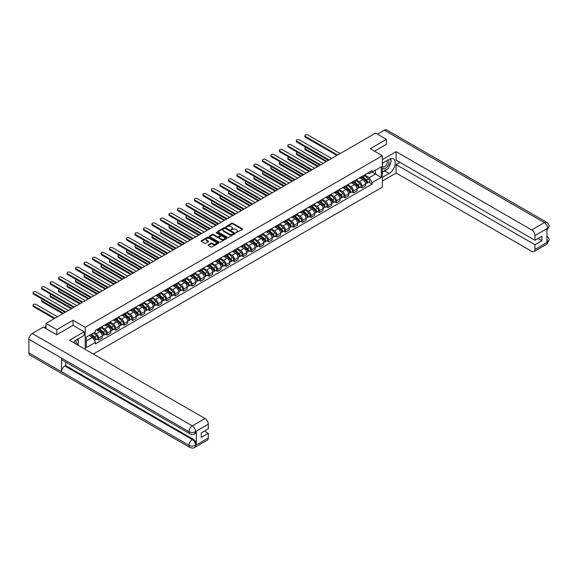 <?xml version="1.0" encoding="UTF-8"?>
<svg xmlns="http://www.w3.org/2000/svg" width="578" height="578" viewBox="0 0 578 578"><rect width="100%" height="100%" fill="white"/><g stroke="black" fill="none" stroke-linecap="round" stroke-linejoin="round"><path stroke-width="0.87" d="M235.961 232.717L242.392 229.437A0.759 0.433 0 0 0 242.392 228.823L232.768 223.267A0.759 0.433 0 0 0 231.706 223.267L226.027 226.547L226.027 226.981L227.508 226.554A2.42 1.394 0 0 1 230.925 226.554L231.727 227.017A2.42 1.394 0 0 1 232.435 228.007A2.42 1.394 0 0 1 231.727 228.989L230.998 229.849L232.479 229.423A2.42 1.394 0 0 1 235.896 229.423L236.698 229.885A2.42 1.394 0 0 1 237.406 230.875A2.42 1.394 0 0 1 236.698 231.865L235.961 232.717L235.961 232.284M208.239 244.805A0.759 0.433 0 0 0 208.239 245.419L210.941 246.979A0.759 0.433 0 0 0 212.01 246.979L218.318 243.338A0.759 0.433 0 0 0 218.318 242.724L208.694 237.168A0.759 0.433 0 0 0 207.625 237.168L201.325 240.809A0.759 0.433 0 0 0 201.325 241.423L204.583 243.309A0.759 0.433 0 0 0 205.652 243.309L208.347 241.749A0.759 0.433 0 0 0 208.347 241.134L206.729 240.202A2.023 1.17 0 0 1 206.144 239.371A2.023 1.17 0 0 1 207.386 238.295A2.023 1.17 0 0 1 209.59 238.548L215.926 242.204A2.023 1.17 0 0 1 216.519 243.027A2.023 1.17 0 0 1 215.269 244.111A2.023 1.17 0 0 1 213.065 243.858L212.01 243.244A0.759 0.433 0 0 0 210.941 243.244L208.239 244.805L208.239 245.419M85.197 327.293L73.052 320.277L56.832 329.648L45.994 323.391L375.599 133.099L386.429 139.356L370.209 148.719L382.347 155.728L85.197 327.293L85.197 349.358M227.559 237.385A0.759 0.433 0 0 0 228.628 237.385L234.935 233.743A0.759 0.433 0 0 0 234.935 233.129L225.319 227.573A0.759 0.433 0 0 0 224.25 227.573L217.942 231.214A0.759 0.433 0 0 0 217.942 231.829L227.559 237.385M216.309 232.833L226.612 238.548L220.319 242.182A0.759 0.433 0 0 1 219.25 242.182L209.633 236.626L212.328 235.08L212.328 234.451L209.633 236.012A0.759 0.433 0 0 0 209.633 236.626L209.633 236.012M212.328 235.08A0.759 0.433 0 0 1 213.398 235.08L213.398 234.451A0.759 0.433 0 0 0 212.328 234.451M213.398 234.451L217.299 236.705A0.759 0.433 0 0 0 218.368 236.705L220.16 235.672A0.759 0.433 0 0 0 220.16 235.058L216.1 232.71L216.844 232.277L226.627 237.926A0.759 0.433 0 0 1 226.627 238.541L226.627 237.926M93.304 354.039L382.347 187.164L382.347 155.728M56.832 329.648L56.832 334.676M45.994 323.391L45.994 328.607M386.429 144.384L386.429 139.356M361.929 176.478A3.54 2.045 60 0 1 361.199 178.067L364.79 175.994A3.54 2.045 -120 0 0 365.527 174.404M356.828 180.293L359.429 181.788A3.54 2.045 60 0 1 361.929 186.123L365.527 184.05A3.54 2.045 -120 0 0 363.02 179.715L360.448 178.226M365.527 184.05L365.527 185.971L361.929 188.045L360.21 187.048M361.199 178.067A3.54 2.045 60 0 1 359.451 177.908M361.929 186.123L361.929 188.045M353.44 181.376A3.54 2.045 60 0 1 352.703 182.966L356.301 180.892A3.54 2.045 -120 0 0 357.031 179.303M351.713 191.954L353.44 192.944L357.031 190.87L357.031 188.955A3.54 2.045 -120 0 0 354.524 184.62L351.951 183.132M352.703 182.966A3.54 2.045 60 0 1 350.962 182.807M348.339 185.191L350.933 186.694A3.54 2.045 60 0 1 353.44 191.029L353.44 192.944M344.943 186.282A3.54 2.045 60 0 1 344.213 187.872L347.804 185.798A3.54 2.045 -120 0 0 348.541 184.209M343.224 196.852L344.943 197.849L348.541 195.776L348.541 193.861A3.54 2.045 -120 0 0 346.034 189.519L343.462 188.038M344.213 187.872A3.54 2.045 60 0 1 342.465 187.713M339.842 190.097L342.443 191.593A3.54 2.045 60 0 1 344.943 195.935L344.943 197.849M336.454 191.188A3.54 2.045 60 0 1 335.717 192.777L339.315 190.704A3.54 2.045 -120 0 0 340.045 189.114M334.727 201.758L336.454 202.755L340.045 200.682L340.045 198.76A3.54 2.045 -120 0 0 337.538 194.425L334.965 192.936M335.717 192.777A3.54 2.045 60 0 1 333.976 192.619M331.353 195.003L333.947 196.498A3.54 2.045 60 0 1 336.454 200.833L336.454 202.755M327.957 196.087A3.54 2.045 60 0 1 327.227 197.683L330.818 195.602A3.54 2.045 -120 0 0 331.548 194.013M326.238 206.664L327.957 207.654L331.548 205.58L331.548 203.666A3.54 2.045 -120 0 0 329.048 199.331L326.476 197.842M327.227 197.683A3.54 2.045 60 0 1 325.479 197.517M322.856 199.901L325.457 201.404A3.54 2.045 60 0 1 327.957 205.739L327.957 207.654M319.468 200.992A3.54 2.045 60 0 1 318.731 202.582L322.322 200.508A3.54 2.045 -120 0 0 323.059 198.919M317.741 211.562L319.468 212.56L323.059 210.486L323.059 208.571A3.54 2.045 -120 0 0 320.552 204.229L317.979 202.748M318.731 202.582A3.54 2.045 60 0 1 316.99 202.423M314.367 204.807L316.961 206.303A3.54 2.045 60 0 1 319.468 210.645L319.468 212.56M310.971 205.898A3.54 2.045 60 0 1 310.241 207.488L313.832 205.414A3.54 2.045 -120 0 0 314.562 203.824M309.252 216.468L310.971 217.465L314.562 215.392L314.562 213.47A3.54 2.045 -120 0 0 312.062 209.135L309.49 207.647M310.241 207.488A3.54 2.045 60 0 1 308.493 207.329M305.87 209.713L308.464 211.208A3.54 2.045 60 0 1 310.971 215.543L310.971 217.465M302.482 210.804A3.54 2.045 60 0 1 301.745 212.393L305.336 210.313A3.54 2.045 -120 0 0 306.073 208.723M300.755 221.374L302.482 222.371L306.073 220.29L306.073 218.376A3.54 2.045 -120 0 0 303.566 214.041L300.994 212.552M301.745 212.393A3.54 2.045 60 0 1 300.004 212.227M297.381 214.611L299.975 216.114A3.54 2.045 60 0 1 302.482 220.449L302.482 222.371M293.985 215.702A3.54 2.045 60 0 1 293.256 217.292L296.846 215.218A3.54 2.045 -120 0 0 297.576 213.629M292.266 226.28L293.985 227.27L297.576 225.196L297.576 223.281A3.54 2.045 -120 0 0 295.076 218.939L292.504 217.458M293.256 217.292A3.54 2.045 60 0 1 291.507 217.133M288.884 219.517L291.478 221.013A3.54 2.045 60 0 1 293.985 225.355L293.985 227.27M285.489 220.608A3.54 2.045 60 0 1 284.759 222.198L288.35 220.124A3.54 2.045 -120 0 0 289.087 218.535M283.769 231.178L285.496 232.175L289.087 230.102L289.087 228.18A3.54 2.045 -120 0 0 286.58 223.845L284.008 222.357M284.759 222.198A3.54 2.045 60 0 1 283.018 222.039M280.395 224.423L282.989 225.919A3.54 2.045 60 0 1 285.496 230.261L285.496 232.175M276.999 225.514A3.54 2.045 60 0 1 276.262 227.103L279.86 225.023A3.54 2.045 -120 0 0 280.59 223.433M275.28 236.084L276.999 237.081L280.59 235L280.59 233.086A3.54 2.045 -120 0 0 278.09 228.751L275.518 227.262M276.262 227.103A3.54 2.045 60 0 1 274.521 226.944M271.898 229.321L274.492 230.824A3.54 2.045 60 0 1 276.999 235.159L276.999 237.081M268.503 230.412A3.54 2.045 60 0 1 267.773 232.002L271.364 229.928A3.54 2.045 -120 0 0 272.101 228.339M266.783 240.99L268.503 241.98L272.101 239.906L272.101 237.992A3.54 2.045 -120 0 0 269.594 233.649L267.022 232.168M267.773 232.002A3.54 2.045 60 0 1 266.032 231.843M263.409 234.227L266.003 235.73A3.54 2.045 60 0 1 268.503 240.065L268.503 241.98M260.013 235.318A3.54 2.045 60 0 1 259.276 236.908L262.874 234.834A3.54 2.045 -120 0 0 263.604 233.245M258.287 245.888L260.013 246.885L263.604 244.812L263.604 242.89A3.54 2.045 -120 0 0 261.104 238.555L258.532 237.074M259.276 236.908A3.54 2.045 60 0 1 257.535 236.749M254.912 239.133L257.506 240.629A3.54 2.045 60 0 1 260.013 244.971L260.013 246.885M251.517 240.224A3.54 2.045 60 0 1 250.787 241.814L254.378 239.74A3.54 2.045 -120 0 0 255.115 238.143M249.797 250.794L251.517 251.791L255.115 249.718L255.115 247.796A3.54 2.045 -120 0 0 252.608 243.461L250.036 241.972M250.787 241.814A3.54 2.045 60 0 1 249.046 241.655M246.423 244.032L249.017 245.534A3.54 2.045 60 0 1 251.517 249.869L251.517 251.791M243.027 245.123A3.54 2.045 60 0 1 242.29 246.712L245.888 244.639A3.54 2.045 -120 0 0 246.618 243.049M241.301 255.7L243.027 256.69L246.618 254.616L246.618 252.702A3.54 2.045 -120 0 0 244.118 248.359L241.546 246.878M242.29 246.712A3.54 2.045 60 0 1 240.549 246.553M237.926 248.937L240.52 250.44A3.54 2.045 60 0 1 243.027 254.775L243.027 256.69M234.531 250.028A3.54 2.045 60 0 1 233.801 251.618L237.392 249.544A3.54 2.045 -120 0 0 238.129 247.955M232.811 260.599L234.531 261.596L238.129 259.522L238.129 257.6A3.54 2.045 -120 0 0 235.622 253.265L233.05 251.784M233.801 251.618A3.54 2.045 60 0 1 232.053 251.459M229.437 253.843L232.031 255.339A3.54 2.045 60 0 1 234.531 259.681L234.531 261.596M226.041 254.934A3.54 2.045 60 0 1 225.304 256.524L228.902 254.45A3.54 2.045 -120 0 0 229.632 252.861M224.315 265.504L226.041 266.501L229.632 264.428L229.632 262.506A3.54 2.045 -120 0 0 227.132 258.171L224.56 256.683M225.304 256.524A3.54 2.045 60 0 1 223.563 256.365M220.941 258.749L223.534 260.245A3.54 2.045 60 0 1 226.041 264.579L226.041 266.501M217.545 259.833A3.54 2.045 60 0 1 216.815 261.422L220.406 259.349A3.54 2.045 -120 0 0 221.143 257.759M215.825 270.41L217.545 271.4L221.143 269.326L221.143 267.412A3.54 2.045 -120 0 0 218.636 263.069L216.064 261.588M216.815 261.422A3.54 2.045 60 0 1 215.067 261.263M212.444 263.647L215.045 265.15A3.54 2.045 60 0 1 217.545 269.485L217.545 271.4M209.055 264.738A3.54 2.045 60 0 1 208.318 266.328L211.916 264.254A3.54 2.045 -120 0 0 212.646 262.665M207.329 275.309L209.055 276.306L212.646 274.232L212.646 272.317A3.54 2.045 -120 0 0 210.139 267.975L207.567 266.494M208.318 266.328A3.54 2.045 60 0 1 206.577 266.169M203.955 268.553L206.548 270.049A3.54 2.045 60 0 1 209.055 274.391L209.055 276.306M200.559 269.644A3.54 2.045 60 0 1 199.829 271.234L203.42 269.16A3.54 2.045 -120 0 0 204.157 267.571M198.839 280.214L200.559 281.211L204.157 279.138L204.157 277.216A3.54 2.045 -120 0 0 201.65 272.881L199.078 271.393M199.829 271.234A3.54 2.045 60 0 1 198.081 271.075M195.458 273.459L198.059 274.955A3.54 2.045 60 0 1 200.559 279.29L200.559 281.211M192.069 274.543A3.54 2.045 60 0 1 191.332 276.132L194.931 274.059A3.54 2.045 -120 0 0 195.66 272.469M190.343 285.12L192.069 286.11L195.66 284.036L195.66 282.122A3.54 2.045 -120 0 0 193.153 277.787L190.581 276.298M191.332 276.132A3.54 2.045 60 0 1 189.591 275.973M186.969 278.358L189.562 279.86A3.54 2.045 60 0 1 192.069 284.195L192.069 286.11M183.573 279.449A3.54 2.045 60 0 1 182.843 281.038L186.434 278.964A3.54 2.045 -120 0 0 187.164 277.375M181.853 290.019L183.573 291.016L187.171 288.942L187.171 287.028A3.54 2.045 -120 0 0 184.664 282.685L182.092 281.204M182.843 281.038A3.54 2.045 60 0 1 181.095 280.879M178.472 283.263L181.073 284.759A3.54 2.045 60 0 1 183.573 289.101L183.573 291.016M175.083 284.354A3.54 2.045 60 0 1 174.346 285.944L177.937 283.87A3.54 2.045 -120 0 0 178.674 282.281M173.357 294.925L175.083 295.922L178.674 293.848L178.674 291.926A3.54 2.045 -120 0 0 176.167 287.591L173.595 286.103M174.346 285.944A3.54 2.045 60 0 1 172.605 285.785M169.983 288.169L172.576 289.665A3.54 2.045 60 0 1 175.083 294L175.083 295.922M166.587 289.253A3.54 2.045 60 0 1 165.857 290.85L169.448 288.769A3.54 2.045 -120 0 0 170.178 287.179M164.867 299.83L166.587 300.82L170.178 298.747L170.178 296.832A3.54 2.045 -120 0 0 167.678 292.497L165.106 291.009M165.857 290.85A3.54 2.045 60 0 1 164.109 290.683M161.486 293.068L164.08 294.57A3.54 2.045 60 0 1 166.587 298.905L166.587 300.82M158.097 294.159A3.54 2.045 60 0 1 157.361 295.748L160.951 293.675A3.54 2.045 -120 0 0 161.688 292.085M156.371 304.736L158.097 305.726L161.688 303.652L161.688 301.738A3.54 2.045 -120 0 0 159.181 297.395L156.609 295.914M157.361 295.748A3.54 2.045 60 0 1 155.619 295.589M152.997 297.973L155.59 299.469A3.54 2.045 60 0 1 158.097 303.811L158.097 305.726M149.601 299.064A3.54 2.045 60 0 1 148.871 300.654L152.462 298.58A3.54 2.045 -120 0 0 153.192 296.991M147.881 309.635L149.601 310.632L153.192 308.558L153.192 306.636A3.54 2.045 -120 0 0 150.692 302.301L148.12 300.813M148.871 300.654A3.54 2.045 60 0 1 147.123 300.495M144.5 302.879L147.094 304.375A3.54 2.045 60 0 1 149.601 308.71L149.601 310.632M141.111 303.97A3.54 2.045 60 0 1 140.375 305.56L143.965 303.479A3.54 2.045 -120 0 0 144.702 301.889M139.385 314.54L141.111 315.537L144.702 313.457L144.702 311.542A3.54 2.045 -120 0 0 142.195 307.207L139.623 305.719M140.375 305.56A3.54 2.045 60 0 1 138.633 305.394M136.011 307.778L138.604 309.281A3.54 2.045 60 0 1 141.111 313.616L141.111 315.537M132.615 308.869A3.54 2.045 60 0 1 131.878 310.458L135.476 308.385A3.54 2.045 -120 0 0 136.206 306.795M130.895 319.446L132.615 320.436L136.206 318.362L136.206 316.448A3.54 2.045 -120 0 0 133.706 312.106L131.134 310.624M131.878 310.458A3.54 2.045 60 0 1 130.137 310.299M127.514 312.684L130.108 314.179A3.54 2.045 60 0 1 132.615 318.521L132.615 320.436M124.118 313.775A3.54 2.045 60 0 1 123.389 315.364L126.979 313.29A3.54 2.045 -120 0 0 127.716 311.701M122.399 324.345L124.118 325.342L127.716 323.268L127.716 321.346A3.54 2.045 -120 0 0 125.209 317.011L122.637 315.523M123.389 315.364A3.54 2.045 60 0 1 121.647 315.205M119.025 317.589L121.618 319.085A3.54 2.045 60 0 1 124.118 323.427L124.118 325.342M115.629 318.68A3.54 2.045 60 0 1 114.892 320.27L118.49 318.196A3.54 2.045 -120 0 0 119.22 316.599M113.902 329.25L115.629 330.248L119.22 328.167L119.22 326.252A3.54 2.045 -120 0 0 116.72 321.917L114.148 320.429M114.892 320.27A3.54 2.045 60 0 1 113.151 320.111M110.528 322.488L113.122 323.991A3.54 2.045 60 0 1 115.629 328.326L115.629 330.248M107.132 323.579A3.54 2.045 60 0 1 106.403 325.168L109.993 323.095A3.54 2.045 -120 0 0 110.73 321.505M105.413 334.156L107.132 335.146L110.73 333.072L110.73 331.158A3.54 2.045 -120 0 0 108.223 326.816L105.651 325.335M106.403 325.168A3.54 2.045 60 0 1 104.661 325.009M102.039 327.394L104.632 328.896A3.54 2.045 60 0 1 107.132 333.231L107.132 335.146M98.643 328.485A3.54 2.045 60 0 1 97.906 330.074L101.504 328.001A3.54 2.045 -120 0 0 102.234 326.411M96.916 339.055L98.643 340.052L102.234 337.978L102.234 336.056A3.54 2.045 -120 0 0 99.734 331.721L97.162 330.24M97.906 330.074A3.54 2.045 60 0 1 96.165 329.915M94.069 332.603L96.136 333.795A3.54 2.045 60 0 1 98.643 338.137L98.643 340.052M367.948 173.003L369.226 173.74L381.256 166.796L375.49 170.127L375.49 174.021L369.226 177.641L365.325 175.387M86.281 340.991L92.545 337.379L95.428 342.378L86.281 347.66L86.281 337.097L95.428 331.815L95.428 330.341L372.109 170.597L372.109 172.078L381.256 177.359L372.109 182.634L369.226 177.641M381.256 166.796L381.256 177.359M95.428 342.378L95.428 343.852L372.109 184.115L372.109 182.634M73.052 320.277L73.052 325.371M92.545 337.379L89.171 335.428M368.699 182.142L372.109 184.115M236.178 232.79L236.698 232.493A2.42 1.394 0 0 0 237.406 231.503L237.406 230.875M232.435 228.007L232.435 228.635A2.42 1.394 0 0 1 231.727 229.618L231.207 229.921M242.377 229.444L232.768 223.896A0.759 0.433 0 0 0 231.706 223.896L226.236 227.053M234.928 233.75L225.319 228.202A0.759 0.433 0 0 0 224.25 228.202L217.949 231.836M233.599 233.649L233.599 233.216L225.153 228.346L223.635 228.794A2.42 1.394 0 0 0 222.927 229.777A2.42 1.394 0 0 0 223.635 230.766L229.401 234.097A2.42 1.394 0 0 0 232.826 234.097L233.599 233.649L233.599 234.278L233.599 233.844M222.927 229.777L222.927 230.405A2.42 1.394 0 0 0 223.635 231.395L223.635 230.766M233.599 234.278L232.826 234.726A2.42 1.394 0 0 1 229.401 234.726L223.635 231.395M213.398 235.08L217.299 237.334A0.759 0.433 0 0 0 218.368 237.334L220.16 236.301A0.759 0.433 0 0 0 220.384 235.99L220.384 235.362M221.345 239.046A2.023 1.17 0 0 0 223.549 239.299A2.023 1.17 0 0 0 224.799 238.215A2.023 1.17 0 0 0 224.206 237.392L221.974 236.106A0.759 0.433 0 0 0 220.904 236.106L219.12 237.139A0.759 0.433 0 0 0 219.12 237.753L221.345 239.046L221.345 239.675A2.023 1.17 0 0 0 223.549 239.928A2.023 1.17 0 0 0 224.799 238.844L224.799 238.215M218.896 237.45L218.896 238.078A0.759 0.433 0 0 0 219.12 238.382L219.12 237.753M221.345 239.675L219.12 238.382M216.519 243.027L216.519 243.656A2.023 1.17 0 0 1 215.269 244.74A2.023 1.17 0 0 1 213.065 244.487L212.01 243.873A0.759 0.433 0 0 0 210.941 243.873L208.253 245.426M206.144 239.371L206.144 240A2.023 1.17 0 0 0 206.729 240.831L206.729 240.202M208.347 241.134L208.347 241.749L206.729 240.831M218.318 242.724L218.318 243.338L208.694 237.796A0.759 0.433 0 0 0 207.625 237.796L201.332 241.431L201.325 240.809M362.175 177.504L365.636 180.589A1.922 1.113 60 0 1 366.242 183.566L365.527 183.977M362.269 177.583L363.894 178.523M305.878 147.318A1.77 1.026 -0 0 0 304.844 148.25A1.77 1.026 -0 0 0 305.365 148.972L326.736 161.313M362.529 177.302L366.38 180.733A0.925 0.535 60 0 1 366.669 182.164A0.925 0.535 60 0 1 366.582 182.2M363.1 176.969L366.56 180.054A1.922 1.113 60 0 1 367.167 183.031A1.922 1.113 60 0 1 366.589 183.096M365.029 175.806L368.526 178.92A1.922 1.113 60 0 1 369.125 181.897L367.167 183.031M326.028 161.717L305.365 149.789A1.77 1.026 180 0 1 304.844 149.066L304.844 148.25M336.916 155.431L305.365 137.217A1.77 1.026 180 0 1 304.844 136.495L304.844 135.678A1.77 1.026 -0 0 0 305.365 136.401L337.624 155.02M340.124 153.575L307.872 134.956A1.77 1.026 -0 0 0 305.935 134.732A1.77 1.026 -0 0 0 304.844 135.678M353.685 182.402L357.146 185.495A1.922 1.113 60 0 1 357.746 188.471L357.031 188.883M353.772 182.489L355.405 183.428M297.388 152.224A1.77 1.026 -0 0 0 296.355 153.156A1.77 1.026 -0 0 0 296.868 153.878L318.24 166.211M354.032 182.2L357.883 185.639A0.925 0.535 60 0 1 358.172 187.07A0.925 0.535 60 0 1 358.093 187.099M354.61 181.868L358.071 184.96A1.922 1.113 60 0 1 358.671 187.937A1.922 1.113 60 0 1 358.093 187.994M356.539 180.712L360.029 183.826A1.922 1.113 60 0 1 360.636 186.802L358.671 187.937M317.532 166.623L296.868 154.694A1.77 1.026 180 0 1 296.355 153.972L296.355 153.156M345.189 187.308L348.65 190.393A1.922 1.113 60 0 1 349.257 193.37L348.534 193.789M345.283 187.388L346.908 188.327M288.892 157.129A1.77 1.026 -0 0 0 287.858 158.054A1.77 1.026 -0 0 0 288.379 158.777L309.75 171.117M345.543 187.106L349.394 190.545A0.925 0.535 60 0 1 349.683 191.968A0.925 0.535 60 0 1 349.596 192.004M346.114 186.773L349.574 189.859A1.922 1.113 60 0 1 350.181 192.835A1.922 1.113 60 0 1 349.596 192.9M348.043 185.617L351.54 188.731A1.922 1.113 60 0 1 352.139 191.708L350.181 192.835M309.042 171.529L288.379 159.593A1.77 1.026 180 0 1 287.858 158.871L287.858 158.054M387.253 169.022A8.663 5 120 0 1 384.854 170.972L389.153 173.458A8.663 5 120 0 0 394.81 165.828A8.663 5 120 0 0 393.481 158.885A8.663 5 120 0 0 389.153 159.311L382.347 163.242M389.153 173.458L382.347 177.388M382.347 181.001L396.125 173.053L396.125 164.593L534.953 244.747L534.953 249.429L547.742 241.98M399.99 162.36L396.125 164.593M538.111 238.461L541.976 240.694L541.976 236.229L534.953 240.282L396.125 160.128L396.125 151.674L531.688 229.943L544.397 222.602L384.334 130.195L377.448 134.168M382.347 159.629L396.125 151.674M396.125 173.053L531.688 251.314A4.617 2.666 -120 0 0 533.993 251.546A4.617 2.666 -120 0 0 534.953 249.429M384.334 130.195A4.732 2.731 -60 0 1 386.704 129.956L546.766 222.371A4.732 2.731 -60 0 0 544.397 222.602A4.617 2.666 60 0 1 547.662 228.259L534.953 235.6A4.617 2.666 -120 0 0 531.688 229.943M534.953 240.282L534.953 235.6M541.976 240.694L534.953 244.747M546.933 230.376L547.662 228.418L546.933 228.845L546.933 242.355L547.662 241.936L546.933 239.126M386.429 144.197L374.566 151.234M388.972 166.76A8.663 5 120 0 0 390.836 161.948M390.974 160.402A8.663 5 120 0 0 390.764 158.632M384.854 170.972L382.347 172.425M546.766 236.041C548.623 237.71 549.403 239.046 549.1 240.051L547.662 241.936M546.766 222.371C548.623 224.026 549.403 225.369 549.1 226.41L547.662 228.259M189.945 433.811A4.732 2.731 -60 0 1 188.963 431.679C191.145 432.727 193.319 432.712 195.494 431.65L194.62 433.811C193.847 434.598 192.286 434.598 189.945 433.811L62.547 360.26A4.732 2.731 -60 0 1 61.564 358.129L28.9 339.264A4.732 2.731 -60 0 1 32.245 333.47L43.328 327.069L56.666 334.77L73.001 325.342L84.157 331.786L84.157 335.399L76.426 339.864A8.663 5 120 0 0 73.399 342.544M84.157 331.786L69.461 340.269L205.024 418.537A4.617 2.666 60 0 1 208.29 424.194L208.29 428.883L201.267 432.936L201.267 437.401L208.29 433.341L208.29 438.03A4.617 2.666 60 0 1 207.336 440.14L194.62 447.48A4.617 2.666 -120 0 0 195.581 445.363L208.29 438.03M78.037 345.225L79.858 346.273M78.225 345.109L78.225 342.212M78.225 340.912L78.225 338.824M194.62 447.48C193.883 448.268 192.322 448.268 189.945 447.488L29.883 355.073A4.732 2.731 -60 0 1 28.9 352.905L61.564 371.77A4.732 2.731 -60 0 1 64.917 365.997L192.315 439.555L193.045 439.128A4.617 2.666 60 0 1 196.31 444.785L196.31 431.267A4.617 2.666 60 0 1 195.357 433.384L194.62 433.811M28.9 339.264L28.9 352.905M32.245 333.47L192.315 425.878A4.732 2.731 -60 0 0 188.963 431.679L61.564 358.129L61.564 371.77L188.963 445.32C191.137 446.368 193.312 446.368 195.494 445.32L195.581 445.363M208.29 433.341L204.424 431.109M65.646 362.052L65.646 365.578L193.045 439.128M65.646 365.578L64.917 365.997M382.347 168.054A5.007 2.89 120 0 0 386.328 167.62A5.007 2.89 120 0 0 388.936 162.172A5.007 2.89 120 0 0 388.026 159.962M382.766 163.003A5.007 2.89 120 0 0 382.347 163.906M382.347 165.575A3.425 1.98 120 0 0 383.041 166.811A3.425 1.98 120 0 0 385.678 165.893A3.425 1.98 120 0 0 387.173 162.447A3.425 1.98 120 0 0 386.465 160.879A3.425 1.98 120 0 0 386.451 160.872M383.048 162.837A3.425 1.98 120 0 0 382.347 164.889M389.933 158.921L391.277 160.821L388.337 168.4L382.455 171.789M76.043 344.069A5.007 2.89 120 0 0 76.209 342.725A5.007 2.89 120 0 0 75.378 340.572M74.446 343.151A3.425 1.98 120 0 0 74.454 342.992A3.425 1.98 120 0 0 74.1 341.743M77.185 339.43L78.55 341.374L77.235 344.763M328.42 160.337L296.868 142.123A1.77 1.026 180 0 1 296.355 141.4L296.355 140.577A1.77 1.026 -0 0 0 296.868 141.299L329.128 159.925M331.635 158.48L299.375 139.854A1.77 1.026 -0 0 0 297.446 139.638A1.77 1.026 -0 0 0 296.355 140.577M319.93 165.236L288.379 147.022A1.77 1.026 180 0 1 287.858 146.299L287.858 145.483A1.77 1.026 -0 0 0 288.379 146.205L320.638 164.831M323.138 163.386L290.886 144.76A1.77 1.026 -0 0 0 288.949 144.536A1.77 1.026 -0 0 0 287.858 145.483M336.699 192.214L340.16 195.299A1.922 1.113 60 0 1 340.76 198.276L340.045 198.688M336.786 192.293L338.419 193.233M280.402 162.028A1.77 1.026 -0 0 0 279.369 162.96A1.77 1.026 -0 0 0 279.882 163.682L301.254 176.023M337.046 192.012L340.897 195.443A0.925 0.535 60 0 1 341.186 196.874A0.925 0.535 60 0 1 341.107 196.91M337.624 191.679L341.085 194.764A1.922 1.113 60 0 1 341.685 197.741A1.922 1.113 60 0 1 341.107 197.806M339.553 190.516L343.043 193.63A1.922 1.113 60 0 1 343.65 196.607L341.685 197.741M300.546 176.427L279.882 164.499A1.77 1.026 180 0 1 279.369 163.776L279.369 162.96M328.203 197.112L331.664 200.205A1.922 1.113 60 0 1 332.271 203.181L331.548 203.593M328.297 197.199L329.922 198.138M271.906 166.934A1.77 1.026 -0 0 0 270.872 167.866A1.77 1.026 -0 0 0 271.393 168.588L292.757 180.921M328.55 196.91L332.401 200.349A0.925 0.535 60 0 1 332.697 201.78A0.925 0.535 60 0 1 332.61 201.809M329.128 196.578L332.588 199.67A1.922 1.113 60 0 1 333.195 202.647A1.922 1.113 60 0 1 332.61 202.705M331.057 195.422L334.554 198.536A1.922 1.113 60 0 1 335.153 201.512L333.195 202.647M292.056 181.333L271.393 169.405A1.77 1.026 180 0 1 270.872 168.682L270.872 167.866M319.713 202.018L323.174 205.103A1.922 1.113 60 0 1 323.774 208.08L323.059 208.499M319.8 202.098L321.433 203.037M263.409 171.839A1.77 1.026 -0 0 0 262.383 172.764A1.77 1.026 -0 0 0 262.896 173.487L284.268 185.827M320.06 201.816L323.911 205.255A0.925 0.535 60 0 1 324.2 206.678A0.925 0.535 60 0 1 324.114 206.714M320.638 201.484L324.099 204.569A1.922 1.113 60 0 1 324.699 207.545A1.922 1.113 60 0 1 324.121 207.61M322.567 200.328L326.057 203.442A1.922 1.113 60 0 1 326.664 206.418L324.699 207.545M283.56 186.239L262.896 174.31A1.77 1.026 180 0 1 262.383 173.581L262.383 172.764M311.434 170.142L279.882 151.927A1.77 1.026 180 0 1 279.369 151.205L279.369 150.388A1.77 1.026 -0 0 0 279.882 151.111L312.142 169.737M314.649 168.285L282.389 149.666A1.77 1.026 -0 0 0 280.46 149.442A1.77 1.026 -0 0 0 279.369 150.388M302.944 175.047L271.393 156.833A1.77 1.026 180 0 1 270.872 156.111L270.872 155.287A1.77 1.026 -0 0 0 271.393 156.017L303.652 174.635M306.152 173.19L273.893 154.564A1.77 1.026 -0 0 0 271.963 154.348A1.77 1.026 -0 0 0 270.872 155.287M294.448 179.946L262.896 161.732A1.77 1.026 180 0 1 262.383 161.009L262.383 160.193A1.77 1.026 -0 0 0 262.896 160.915L295.156 179.541M297.663 178.096L265.403 159.47A1.77 1.026 -0 0 0 263.474 159.246A1.77 1.026 -0 0 0 262.383 160.193M311.217 206.924L314.678 210.009A1.922 1.113 60 0 1 315.285 212.986L314.562 213.398M311.311 207.003L312.936 207.943M254.92 176.738A1.77 1.026 -0 0 0 253.886 177.67A1.77 1.026 -0 0 0 254.407 178.392L275.771 190.733M311.564 206.722L315.415 210.154A0.925 0.535 60 0 1 315.711 211.584A0.925 0.535 60 0 1 315.624 211.62M312.142 206.389L315.602 209.474A1.922 1.113 60 0 1 316.209 212.451A1.922 1.113 60 0 1 315.624 212.516M314.071 205.226L317.56 208.34A1.922 1.113 60 0 1 318.167 211.317L316.209 212.451M275.063 191.137L254.407 179.209A1.77 1.026 180 0 1 253.886 178.486L253.886 177.67M285.958 184.852L254.407 166.637A1.77 1.026 180 0 1 253.886 165.915L253.886 165.098A1.77 1.026 -0 0 0 254.407 165.821L286.666 184.447M289.166 182.995L256.907 164.376A1.77 1.026 -0 0 0 254.977 164.152A1.77 1.026 -0 0 0 253.886 165.098M302.728 211.823L306.188 214.915A1.922 1.113 60 0 1 306.788 217.892L306.073 218.303M302.814 211.909L304.447 212.849M246.423 181.644A1.77 1.026 -0 0 0 245.39 182.576A1.77 1.026 -0 0 0 245.91 183.298L267.282 195.631M303.074 211.62L306.925 215.059A0.925 0.535 60 0 1 307.214 216.49A0.925 0.535 60 0 1 307.128 216.519M303.652 211.288L307.113 214.38A1.922 1.113 60 0 1 307.713 217.357A1.922 1.113 60 0 1 307.135 217.415M305.581 210.132L309.071 213.246A1.922 1.113 60 0 1 309.678 216.223L307.713 217.357M266.574 196.043L245.91 184.115A1.77 1.026 180 0 1 245.39 183.392L245.39 182.576M277.462 189.757L245.91 171.543A1.77 1.026 180 0 1 245.39 170.821L245.39 170.004A1.77 1.026 -0 0 0 245.91 170.727L278.17 189.346M280.677 187.901L248.417 169.275A1.77 1.026 -0 0 0 246.488 169.058A1.77 1.026 -0 0 0 245.39 170.004M294.231 216.728L297.692 219.813A1.922 1.113 60 0 1 298.299 222.79L297.576 223.209M294.325 216.808L295.95 217.754M237.934 186.549A1.77 1.026 -0 0 0 236.901 187.474A1.77 1.026 -0 0 0 237.421 188.197L258.785 200.537M294.578 216.526L298.429 219.965A0.925 0.535 60 0 1 298.725 221.388A0.925 0.535 60 0 1 298.638 221.425M295.156 216.194L298.616 219.279A1.922 1.113 60 0 1 299.223 222.255A1.922 1.113 60 0 1 298.638 222.32M297.085 215.038L300.574 218.152A1.922 1.113 60 0 1 301.181 221.128L299.223 222.255M258.077 200.949L237.421 189.02A1.77 1.026 180 0 1 236.901 188.298L236.901 187.474M268.965 194.656L237.421 176.442A1.77 1.026 180 0 1 236.901 175.719L236.901 174.903A1.77 1.026 -0 0 0 237.421 175.625L269.673 194.251M272.18 192.806L239.921 174.18A1.77 1.026 -0 0 0 237.992 173.956A1.77 1.026 -0 0 0 236.901 174.903M285.742 221.634L289.202 224.719A1.922 1.113 60 0 1 289.802 227.696L289.087 228.108M285.828 221.714L287.461 222.653M229.437 191.448A1.77 1.026 -0 0 0 228.404 192.38A1.77 1.026 -0 0 0 228.924 193.103L250.296 205.443M286.088 221.432L289.939 224.864A0.925 0.535 60 0 1 290.228 226.294A0.925 0.535 60 0 1 290.142 226.33M286.666 221.099L290.127 224.185A1.922 1.113 60 0 1 290.727 227.161A1.922 1.113 60 0 1 290.149 227.226M288.595 219.936L292.085 223.057A1.922 1.113 60 0 1 292.692 226.034L290.727 227.161M249.588 205.847L228.924 193.919A1.77 1.026 180 0 1 228.404 193.196L228.404 192.38M260.476 199.562L228.924 181.347A1.77 1.026 180 0 1 228.404 180.625L228.404 179.809A1.77 1.026 -0 0 0 228.924 180.531L261.184 199.157M263.691 197.705L231.431 179.086A1.77 1.026 -0 0 0 229.502 178.862A1.77 1.026 -0 0 0 228.404 179.809M277.245 226.533L280.706 229.625A1.922 1.113 60 0 1 281.313 232.602L280.59 233.013M277.339 226.619L278.964 227.559M220.948 196.354A1.77 1.026 -0 0 0 219.915 197.286A1.77 1.026 -0 0 0 220.435 198.008L241.799 210.341M277.592 226.33L281.443 229.769A0.925 0.535 60 0 1 281.732 231.2A0.925 0.535 60 0 1 281.652 231.229M278.17 225.998L281.631 229.09A1.922 1.113 60 0 1 282.237 232.067A1.922 1.113 60 0 1 281.652 232.125M280.099 224.842L283.588 227.956A1.922 1.113 60 0 1 284.195 230.933L282.237 232.067M241.091 210.753L220.435 198.825A1.77 1.026 180 0 1 219.915 198.102L219.915 197.286M251.979 204.468L220.435 186.253A1.77 1.026 180 0 1 219.915 185.531L219.915 184.714A1.77 1.026 -0 0 0 220.435 185.437L252.687 204.056M255.194 202.611L222.935 183.985A1.77 1.026 -0 0 0 221.006 183.768A1.77 1.026 -0 0 0 219.915 184.714M268.748 231.438L272.209 234.531A1.922 1.113 60 0 1 272.816 237.5L272.101 237.919M268.842 231.518L270.475 232.464M212.451 201.26A1.77 1.026 -0 0 0 211.418 202.184A1.77 1.026 -0 0 0 211.938 202.914L233.31 215.247M269.102 231.236L272.953 234.675A0.925 0.535 60 0 1 273.242 236.106A0.925 0.535 60 0 1 273.156 236.135M269.68 230.904L273.141 233.996A1.922 1.113 60 0 1 273.741 236.973A1.922 1.113 60 0 1 273.163 237.031M271.609 229.748L275.099 232.862A1.922 1.113 60 0 1 275.699 235.838L273.741 236.973M232.602 215.659L211.938 203.731A1.77 1.026 180 0 1 211.418 203.008L211.418 202.184M243.49 209.373L211.938 191.152A1.77 1.026 180 0 1 211.418 190.429L211.418 189.613A1.77 1.026 -0 0 0 211.938 190.335L244.198 208.961M246.705 207.516L214.445 188.89A1.77 1.026 -0 0 0 212.516 188.674A1.77 1.026 -0 0 0 211.418 189.613M260.259 236.344L263.72 239.429A1.922 1.113 60 0 1 264.327 242.406L263.604 242.825M260.353 236.424L261.979 237.363M203.962 206.165A1.77 1.026 -0 0 0 202.929 207.09A1.77 1.026 -0 0 0 203.449 207.813L224.813 220.153M260.606 236.142L264.457 239.574A0.925 0.535 60 0 1 264.746 241.004A0.925 0.535 60 0 1 264.666 241.04M261.184 235.81L264.645 238.895A1.922 1.113 60 0 1 265.251 241.871A1.922 1.113 60 0 1 264.666 241.936M263.113 234.646L266.603 237.768A1.922 1.113 60 0 1 267.209 240.744L265.251 241.871M224.105 220.558L203.449 208.629A1.77 1.026 180 0 1 202.929 207.907L202.929 207.09M234.993 214.272L203.449 196.058A1.77 1.026 180 0 1 202.929 195.335L202.929 194.519A1.77 1.026 -0 0 0 203.449 195.241L235.701 213.867M238.208 212.422L205.949 193.796A1.77 1.026 -0 0 0 204.02 193.572A1.77 1.026 -0 0 0 202.929 194.519M251.762 241.243L255.223 244.335A1.922 1.113 60 0 1 255.83 247.312L255.115 247.724M251.856 241.329L253.489 242.269M195.465 211.064A1.77 1.026 -0 0 0 194.432 211.996A1.77 1.026 -0 0 0 194.952 212.718L216.324 225.052M252.116 241.048L255.967 244.48A0.925 0.535 60 0 1 256.256 245.91A0.925 0.535 60 0 1 256.17 245.946M252.694 240.708L256.155 243.8A1.922 1.113 60 0 1 256.755 246.777A1.922 1.113 60 0 1 256.177 246.835M254.623 239.552L258.113 242.666A1.922 1.113 60 0 1 258.713 245.643L256.755 246.777M215.616 225.463L194.952 213.535A1.77 1.026 180 0 1 194.432 212.812L194.432 211.996M226.504 219.178L194.952 200.963A1.77 1.026 180 0 1 194.432 200.241L194.432 199.424A1.77 1.026 -0 0 0 194.952 200.147L227.212 218.766M229.712 217.321L197.459 198.702A1.77 1.026 -0 0 0 195.53 198.478A1.77 1.026 -0 0 0 194.432 199.424M243.273 246.149L246.734 249.241A1.922 1.113 60 0 1 247.341 252.218L246.618 252.629M243.367 246.228L244.993 247.174M186.976 215.97A1.77 1.026 -0 0 0 185.943 216.902A1.77 1.026 -0 0 0 186.463 217.624L207.827 229.957M243.62 245.946L247.471 249.385A0.925 0.535 60 0 1 247.76 250.816A0.925 0.535 60 0 1 247.68 250.845M244.198 245.614L247.659 248.706A1.922 1.113 60 0 1 248.265 251.683A1.922 1.113 60 0 1 247.68 251.741M246.127 244.458L249.617 247.572A1.922 1.113 60 0 1 250.223 250.549L248.265 251.683M207.119 230.369L186.463 218.441A1.77 1.026 180 0 1 185.943 217.718L185.943 216.902M218.007 224.083L186.463 205.862A1.77 1.026 180 0 1 185.943 205.139L185.943 204.323A1.77 1.026 -0 0 0 186.463 205.046L218.715 223.672M221.222 222.227L188.963 203.601A1.77 1.026 -0 0 0 187.034 203.384A1.77 1.026 -0 0 0 185.943 204.323M234.776 251.054L238.237 254.139A1.922 1.113 60 0 1 238.844 257.116L238.129 257.535M234.87 251.134L236.503 252.073M178.479 220.875A1.77 1.026 -0 0 0 177.446 221.8A1.77 1.026 -0 0 0 177.966 222.523L199.338 234.863M235.13 250.852L238.981 254.291A0.925 0.535 60 0 1 239.27 255.714A0.925 0.535 60 0 1 239.184 255.751M235.701 250.52L239.162 253.605A1.922 1.113 60 0 1 239.769 256.581A1.922 1.113 60 0 1 239.191 256.646M237.637 249.356L241.127 252.478A1.922 1.113 60 0 1 241.727 255.454L239.769 256.581M198.63 235.268L177.966 223.339A1.77 1.026 180 0 1 177.446 222.617L177.446 221.8M209.518 228.982L177.966 210.768A1.77 1.026 180 0 1 177.446 210.045L177.446 209.229A1.77 1.026 -0 0 0 177.966 209.951L210.226 228.577M212.726 227.132L180.473 208.506A1.77 1.026 -0 0 0 178.544 208.282A1.77 1.026 -0 0 0 177.446 209.229M226.287 255.953L229.748 259.045A1.922 1.113 60 0 1 230.347 262.022L229.632 262.434M226.374 256.04L228.007 256.979M169.99 225.774A1.77 1.026 -0 0 0 168.957 226.706A1.77 1.026 -0 0 0 169.477 227.429L190.841 239.769M226.634 255.758L230.485 259.19A0.925 0.535 60 0 1 230.774 260.62A0.925 0.535 60 0 1 230.694 260.656M227.212 255.425L230.673 258.511A1.922 1.113 60 0 1 231.279 261.487A1.922 1.113 60 0 1 230.694 261.545M229.141 254.262L232.631 257.376A1.922 1.113 60 0 1 233.237 260.353L231.279 261.487M190.133 240.173L169.477 228.245A1.77 1.026 180 0 1 168.957 227.522L168.957 226.706M201.021 233.888L169.477 215.673A1.77 1.026 180 0 1 168.957 214.951L168.957 214.135A1.77 1.026 -0 0 0 169.477 214.857L201.729 233.476M204.236 232.031L171.977 213.412A1.77 1.026 -0 0 0 170.048 213.188A1.77 1.026 -0 0 0 168.957 214.135M217.79 260.859L221.251 263.951A1.922 1.113 60 0 1 221.858 266.928L221.143 267.339M217.884 260.938L219.51 261.885M161.493 230.68A1.77 1.026 -0 0 0 160.46 231.612A1.77 1.026 -0 0 0 160.98 232.334L182.352 244.667M218.144 260.656L221.995 264.095A0.925 0.535 60 0 1 222.284 265.526A0.925 0.535 60 0 1 222.198 265.555M218.715 260.324L222.176 263.416A1.922 1.113 60 0 1 222.783 266.393A1.922 1.113 60 0 1 222.205 266.451M220.644 259.168L224.141 262.282A1.922 1.113 60 0 1 224.741 265.259L222.783 266.393M181.644 245.079L160.98 233.151A1.77 1.026 180 0 1 160.46 232.428L160.46 231.612M192.532 238.793L160.98 220.579A1.77 1.026 180 0 1 160.46 219.85L160.46 219.033A1.77 1.026 -0 0 0 160.98 219.756L193.24 238.382M195.74 236.937L163.487 218.311A1.77 1.026 -0 0 0 161.551 218.094A1.77 1.026 -0 0 0 160.46 219.033M209.301 265.764L212.762 268.849A1.922 1.113 60 0 1 213.361 271.826L212.646 272.245M209.388 265.844L211.021 266.783M153.004 235.586A1.77 1.026 -0 0 0 151.971 236.51A1.77 1.026 -0 0 0 152.484 237.233L173.855 249.573M209.648 265.562L213.499 269.001A0.925 0.535 60 0 1 213.788 270.425A0.925 0.535 60 0 1 213.708 270.461M210.226 265.23L213.687 268.315A1.922 1.113 60 0 1 214.294 271.292A1.922 1.113 60 0 1 213.708 271.357M212.155 264.074L215.645 267.188A1.922 1.113 60 0 1 216.251 270.164L214.294 271.292M173.147 249.978L152.484 238.049A1.77 1.026 180 0 1 151.971 237.327L151.971 236.51M184.035 243.692L152.484 225.478A1.77 1.026 180 0 1 151.971 224.755L151.971 223.939A1.77 1.026 -0 0 0 152.484 224.661L184.743 243.287M187.25 241.842L154.991 223.216A1.77 1.026 -0 0 0 153.062 222.992A1.77 1.026 -0 0 0 151.971 223.939M200.804 270.67L204.265 273.755A1.922 1.113 60 0 1 204.872 276.732L204.15 277.144M200.898 270.75L202.524 271.689M144.507 240.484A1.77 1.026 -0 0 0 143.474 241.416A1.77 1.026 -0 0 0 143.994 242.139L165.366 254.479M201.158 270.468L205.009 273.9A0.925 0.535 60 0 1 205.298 275.33A0.925 0.535 60 0 1 205.212 275.366M201.729 270.136L205.19 273.221A1.922 1.113 60 0 1 205.797 276.197A1.922 1.113 60 0 1 205.219 276.262M203.658 268.972L207.155 272.086A1.922 1.113 60 0 1 207.755 275.063L205.797 276.197M164.658 254.884L143.994 242.955A1.77 1.026 180 0 1 143.474 242.233L143.474 241.416M175.546 248.598L143.994 230.384A1.77 1.026 180 0 1 143.474 229.661L143.474 228.845A1.77 1.026 -0 0 0 143.994 229.567L176.254 248.186M178.754 246.741L146.501 228.122A1.77 1.026 -0 0 0 144.565 227.898A1.77 1.026 -0 0 0 143.474 228.845M192.315 275.569L195.776 278.661A1.922 1.113 60 0 1 196.376 281.638L195.66 282.05M192.402 275.655L194.035 276.595M136.018 245.39A1.77 1.026 -0 0 0 134.985 246.322A1.77 1.026 -0 0 0 135.498 247.044L156.869 259.377M192.662 275.366L196.513 278.806A0.925 0.535 60 0 1 196.802 280.236A0.925 0.535 60 0 1 196.722 280.265M193.24 275.034L196.701 278.126A1.922 1.113 60 0 1 197.3 281.103A1.922 1.113 60 0 1 196.722 281.161M195.169 273.878L198.659 276.992A1.922 1.113 60 0 1 199.266 279.969L197.3 281.103M156.161 259.789L135.498 247.861A1.77 1.026 180 0 1 134.985 247.138L134.985 246.322M167.049 253.504L135.498 235.289A1.77 1.026 180 0 1 134.985 234.567L134.985 233.743A1.77 1.026 -0 0 0 135.498 234.466L167.757 253.092M170.264 251.647L138.005 233.021A1.77 1.026 -0 0 0 136.076 232.804A1.77 1.026 -0 0 0 134.985 233.743M183.818 280.474L187.279 283.56A1.922 1.113 60 0 1 187.886 286.536L187.164 286.955M183.912 280.554L185.538 281.493M127.521 250.296A1.77 1.026 -0 0 0 126.488 251.22A1.77 1.026 -0 0 0 127.008 251.943L148.373 264.283M184.165 280.272L188.023 283.711A0.925 0.535 60 0 1 188.312 285.135A0.925 0.535 60 0 1 188.226 285.171M184.743 279.94L188.204 283.025A1.922 1.113 60 0 1 188.811 286.002A1.922 1.113 60 0 1 188.226 286.067M186.672 278.784L190.169 281.898A1.922 1.113 60 0 1 190.769 284.875L188.811 286.002M147.672 264.695L127.008 252.767A1.77 1.026 180 0 1 126.488 252.037L126.488 251.22M158.56 258.402L127.008 240.188A1.77 1.026 180 0 1 126.488 239.465L126.488 238.649A1.77 1.026 -0 0 0 127.008 239.371L159.268 257.998M161.768 256.553L129.508 237.926A1.77 1.026 -0 0 0 127.579 237.703A1.77 1.026 -0 0 0 126.488 238.649M175.329 285.38L178.79 288.465A1.922 1.113 60 0 1 179.39 291.442L178.674 291.854M175.416 285.46L177.049 286.399M119.025 255.194A1.77 1.026 -0 0 0 117.999 256.126A1.77 1.026 -0 0 0 118.512 256.849L139.883 269.189M175.676 285.178L179.527 288.61A0.925 0.535 60 0 1 179.816 290.04A0.925 0.535 60 0 1 179.729 290.077M176.254 284.846L179.715 287.931A1.922 1.113 60 0 1 180.314 290.907A1.922 1.113 60 0 1 179.736 290.972M178.183 283.682L181.673 286.796A1.922 1.113 60 0 1 182.28 289.773L180.314 290.907M139.175 269.594L118.512 257.665A1.77 1.026 180 0 1 117.999 256.943L117.999 256.126M150.063 263.308L118.512 245.094A1.77 1.026 180 0 1 117.999 244.371L117.999 243.555A1.77 1.026 -0 0 0 118.512 244.277L150.771 262.903M153.278 261.451L121.019 242.832A1.77 1.026 -0 0 0 119.09 242.608A1.77 1.026 -0 0 0 117.999 243.555M166.832 290.279L170.293 293.371A1.922 1.113 60 0 1 170.9 296.348L170.178 296.76M166.926 290.366L168.552 291.305M110.535 260.1A1.77 1.026 -0 0 0 109.502 261.032A1.77 1.026 -0 0 0 110.022 261.755L131.387 274.088M167.179 290.077L171.03 293.516A0.925 0.535 60 0 1 171.326 294.946A0.925 0.535 60 0 1 171.24 294.975M167.757 289.744L171.218 292.836A1.922 1.113 60 0 1 171.825 295.813A1.922 1.113 60 0 1 171.24 295.871M169.686 288.588L173.183 291.702A1.922 1.113 60 0 1 173.783 294.679L171.825 295.813M130.679 274.499L110.022 262.571A1.77 1.026 180 0 1 109.502 261.848L109.502 261.032M141.574 268.214L110.022 249.999A1.77 1.026 180 0 1 109.502 249.277L109.502 248.453A1.77 1.026 -0 0 0 110.022 249.183L142.282 267.802M144.782 266.357L112.522 247.731A1.77 1.026 -0 0 0 110.593 247.514A1.77 1.026 -0 0 0 109.502 248.453M158.343 295.185L161.804 298.27A1.922 1.113 60 0 1 162.404 301.246L161.688 301.665M158.43 295.264L160.063 296.203M102.039 265.006A1.77 1.026 -0 0 0 101.006 265.931A1.77 1.026 -0 0 0 101.526 266.653L122.897 278.993M158.69 294.982L162.541 298.421A0.925 0.535 60 0 1 162.83 299.845A0.925 0.535 60 0 1 162.743 299.881M159.268 294.65L162.729 297.735A1.922 1.113 60 0 1 163.328 300.712A1.922 1.113 60 0 1 162.75 300.777M161.197 293.494L164.687 296.608A1.922 1.113 60 0 1 165.294 299.585L163.328 300.712M122.189 279.405L101.526 267.477A1.77 1.026 180 0 1 101.006 266.754L101.006 265.931M133.077 273.112L101.526 254.898A1.77 1.026 180 0 1 101.006 254.176L101.006 253.359A1.77 1.026 -0 0 0 101.526 254.082L133.785 272.708M136.292 271.263L104.033 252.637A1.77 1.026 -0 0 0 102.104 252.413A1.77 1.026 -0 0 0 101.006 253.359M149.847 300.09L153.307 303.175A1.922 1.113 60 0 1 153.914 306.152L153.192 306.564M149.94 300.17L151.566 301.109M93.549 269.904A1.77 1.026 -0 0 0 92.516 270.836A1.77 1.026 -0 0 0 93.036 271.559L114.401 283.899M150.193 299.888L154.044 303.32A0.925 0.535 60 0 1 154.34 304.751A0.925 0.535 60 0 1 154.254 304.787M150.771 299.556L154.232 302.641A1.922 1.113 60 0 1 154.839 305.618A1.922 1.113 60 0 1 154.254 305.683M152.7 298.393L156.19 301.514A1.922 1.113 60 0 1 156.797 304.483L154.839 305.618M113.693 284.304L93.036 272.375A1.77 1.026 180 0 1 92.516 271.653L92.516 270.836M124.588 278.018L93.036 259.804A1.77 1.026 180 0 1 92.516 259.081L92.516 258.265A1.77 1.026 -0 0 0 93.036 258.987L125.289 277.613M127.796 276.161L95.536 257.542A1.77 1.026 -0 0 0 93.607 257.318A1.77 1.026 -0 0 0 92.516 258.265M141.357 304.989L144.818 308.081A1.922 1.113 60 0 1 145.418 311.058L144.702 311.47M141.444 305.076L143.077 306.015M85.053 274.81A1.77 1.026 -0 0 0 84.02 275.742A1.77 1.026 -0 0 0 84.54 276.465L105.911 288.798M141.704 304.787L145.555 308.226A0.925 0.535 60 0 1 145.844 309.656A0.925 0.535 60 0 1 145.757 309.685M142.282 304.454L145.743 307.547A1.922 1.113 60 0 1 146.342 310.523A1.922 1.113 60 0 1 145.764 310.581M144.211 303.298L147.701 306.412A1.922 1.113 60 0 1 148.308 309.389L146.342 310.523M105.203 289.21L84.54 277.281A1.77 1.026 180 0 1 84.02 276.559L84.02 275.742M116.091 282.924L84.54 264.71A1.77 1.026 180 0 1 84.02 263.987L84.02 263.171A1.77 1.026 -0 0 0 84.54 263.893L116.799 282.512M119.306 281.067L87.047 262.441A1.77 1.026 -0 0 0 85.118 262.224A1.77 1.026 -0 0 0 84.02 263.171M132.861 309.895L136.321 312.98A1.922 1.113 60 0 1 136.928 315.956L136.206 316.376M132.954 309.974L134.58 310.921M76.563 279.716A1.77 1.026 -0 0 0 75.53 280.641A1.77 1.026 -0 0 0 76.05 281.37L97.415 293.703M133.207 309.692L137.058 313.132A0.925 0.535 60 0 1 137.347 314.555A0.925 0.535 60 0 1 137.268 314.591M133.785 309.36L137.246 312.452A1.922 1.113 60 0 1 137.853 315.422A1.922 1.113 60 0 1 137.268 315.487M135.714 308.204L139.204 311.318A1.922 1.113 60 0 1 139.811 314.295L137.853 315.422M96.707 294.115L76.05 282.187A1.77 1.026 180 0 1 75.53 281.464L75.53 280.641M107.595 287.83L76.05 269.608A1.77 1.026 180 0 1 75.53 268.886L75.53 268.069A1.77 1.026 -0 0 0 76.05 268.792L108.303 287.418M110.81 285.973L78.55 267.347A1.77 1.026 -0 0 0 76.621 267.123A1.77 1.026 -0 0 0 75.53 268.069M124.364 314.8L127.825 317.886A1.922 1.113 60 0 1 128.432 320.862L127.716 321.281M124.458 314.88L126.091 315.819M68.067 284.622A1.77 1.026 -0 0 0 67.034 285.546A1.77 1.026 -0 0 0 67.554 286.269L88.925 298.609M124.718 314.598L128.569 318.03A0.925 0.535 60 0 1 128.858 319.461A0.925 0.535 60 0 1 128.771 319.497M125.296 314.266L128.757 317.351A1.922 1.113 60 0 1 129.356 320.328A1.922 1.113 60 0 1 128.778 320.393M127.225 313.103L130.715 316.224A1.922 1.113 60 0 1 131.314 319.201L129.356 320.328M88.217 299.014L67.554 287.085A1.77 1.026 180 0 1 67.034 286.363L67.034 285.546M99.105 292.728L67.554 274.514A1.77 1.026 180 0 1 67.034 273.791L67.034 272.975A1.77 1.026 -0 0 0 67.554 273.697L99.813 292.324M102.32 290.879L70.061 272.252A1.77 1.026 -0 0 0 68.132 272.028A1.77 1.026 -0 0 0 67.034 272.975M115.875 319.699L119.335 322.791A1.922 1.113 60 0 1 119.942 325.768L119.22 326.18M115.968 319.786L117.594 320.725M59.577 289.52A1.77 1.026 -0 0 0 58.544 290.452A1.77 1.026 -0 0 0 59.064 291.175L80.429 303.508M116.221 319.504L120.072 322.936A0.925 0.535 60 0 1 120.361 324.366A0.925 0.535 60 0 1 120.282 324.395M116.799 319.164L120.26 322.257A1.922 1.113 60 0 1 120.867 325.233A1.922 1.113 60 0 1 120.282 325.291M118.728 318.008L122.218 321.122A1.922 1.113 60 0 1 122.825 324.099L120.867 325.233M79.721 303.92L59.064 291.991A1.77 1.026 180 0 1 58.544 291.269L58.544 290.452M90.609 297.634L59.064 279.42A1.77 1.026 180 0 1 58.544 278.697L58.544 277.881A1.77 1.026 -0 0 0 59.064 278.603L91.317 297.222M93.824 295.777L61.564 277.158A1.77 1.026 -0 0 0 59.635 276.934A1.77 1.026 -0 0 0 58.544 277.881M107.378 324.605L110.839 327.697A1.922 1.113 60 0 1 111.446 330.667L110.73 331.086M107.472 324.684L109.105 325.631M51.081 294.426A1.77 1.026 -0 0 0 50.048 295.358A1.77 1.026 -0 0 0 50.568 296.081L71.939 308.414M107.732 324.403L111.583 327.842A0.925 0.535 60 0 1 111.872 329.272A0.925 0.535 60 0 1 111.785 329.301M108.31 324.07L111.771 327.162A1.922 1.113 60 0 1 112.37 330.139A1.922 1.113 60 0 1 111.792 330.197M110.239 322.914L113.729 326.028A1.922 1.113 60 0 1 114.328 329.005L112.37 330.139M71.231 308.825L50.568 296.897A1.77 1.026 180 0 1 50.048 296.174L50.048 295.358M82.119 302.54L50.568 284.318A1.77 1.026 180 0 1 50.048 283.596L50.048 282.779A1.77 1.026 -0 0 0 50.568 283.502L82.827 302.128M85.327 300.683L53.075 282.057A1.77 1.026 -0 0 0 51.146 281.84A1.77 1.026 -0 0 0 50.048 282.779M98.889 329.511L102.349 332.596A1.922 1.113 60 0 1 102.956 335.572L102.234 335.991M98.983 329.59L100.608 330.529M42.591 299.332A1.77 1.026 -0 0 0 41.558 300.257A1.77 1.026 -0 0 0 42.078 300.979L63.443 313.319M99.235 329.308L103.086 332.74A0.925 0.535 60 0 1 103.375 334.171A0.925 0.535 60 0 1 103.296 334.207M99.813 328.976L103.274 332.061A1.922 1.113 60 0 1 103.881 335.038A1.922 1.113 60 0 1 103.296 335.103M101.742 327.813L105.232 330.934A1.922 1.113 60 0 1 105.839 333.911L103.881 335.038M62.735 313.724L42.078 301.795A1.77 1.026 180 0 1 41.558 301.073L41.558 300.257M73.623 307.438L42.078 289.224A1.77 1.026 180 0 1 41.558 288.501L41.558 287.685A1.77 1.026 -0 0 0 42.078 288.408L74.331 307.034M76.838 305.589L44.578 286.963A1.77 1.026 -0 0 0 42.649 286.739A1.77 1.026 -0 0 0 41.558 287.685M90.609 334.604L93.853 337.501A1.922 1.113 60 0 1 94.46 340.478L94.366 340.529M90.638 334.583L92.119 335.435M57.453 316.773L36.089 304.44A1.77 1.026 -0 0 0 34.16 304.216A1.77 1.026 -0 0 0 33.062 305.162A1.77 1.026 -0 0 0 33.582 305.885L54.953 318.225M90.956 334.402L94.597 337.646A0.925 0.535 60 0 1 94.886 339.076A0.925 0.535 60 0 1 94.799 339.113M91.534 334.07L94.778 336.967A1.922 1.113 60 0 1 95.384 339.943A1.922 1.113 60 0 1 94.806 340.001M93.492 332.935L96.743 335.832A1.922 1.113 60 0 1 97.342 338.809L95.384 339.943M54.245 318.63L33.582 306.701A1.77 1.026 180 0 1 33.062 305.979L33.062 305.162M65.133 312.344L33.582 294.13A1.77 1.026 180 0 1 33.062 293.407L33.062 292.591A1.77 1.026 -0 0 0 33.582 293.313L65.841 311.932M68.341 310.487L36.089 291.868A1.77 1.026 -0 0 0 34.16 291.644A1.77 1.026 -0 0 0 33.062 292.591M107.132 333.231L110.73 331.158M115.629 328.326L119.22 326.252M124.118 323.427L127.716 321.346M132.615 318.521L136.206 316.448M141.111 313.616L144.702 311.542M149.601 308.71L153.192 306.636M158.097 303.811L161.688 301.738M166.587 298.905L170.178 296.832M175.083 294L178.674 291.926M183.573 289.101L187.171 287.028M192.069 284.195L195.66 282.122M200.559 279.29L204.157 277.216M209.055 274.391L212.646 272.317M217.545 269.485L221.143 267.412M226.041 264.579L229.632 262.506M234.531 259.681L238.129 257.6M243.027 254.775L246.618 252.702M251.517 249.869L255.115 247.796M260.013 244.971L263.604 242.89M268.503 240.065L272.101 237.992M276.999 235.159L280.59 233.086M285.496 230.261L289.087 228.18M293.985 225.355L297.576 223.281M302.482 220.449L306.073 218.376M310.971 215.543L314.562 213.47M319.468 210.645L323.059 208.571M327.957 205.739L331.548 203.666M336.454 200.833L340.045 198.76M344.943 195.935L348.541 193.861M353.44 191.029L357.031 188.955M98.643 338.137L102.234 336.056M96.136 333.795L99.734 331.721M104.632 328.896L108.223 326.816M113.122 323.991L116.72 321.917M121.618 319.085L125.209 317.011M130.108 314.179L133.706 312.106M138.604 309.281L142.195 307.207M147.094 304.375L150.692 302.301M155.59 299.469L159.181 297.395M164.08 294.57L167.678 292.497M172.576 289.665L176.167 287.591M181.073 284.759L184.664 282.685M189.562 279.86L193.153 277.787M198.059 274.955L201.65 272.881M206.548 270.049L210.139 267.975M215.045 265.15L218.636 263.069M223.534 260.245L227.132 258.171M232.031 255.339L235.622 253.265M240.52 250.44L244.118 248.359M249.017 245.534L252.608 243.461M257.506 240.629L261.104 238.555M266.003 235.73L269.594 233.649M274.492 230.824L278.09 228.751M282.989 225.919L286.58 223.845M291.478 221.013L295.076 218.939M299.975 216.114L303.566 214.041M308.464 211.208L312.062 209.135M316.961 206.303L320.552 204.229M325.457 201.404L329.048 199.331M333.947 196.498L337.538 194.425M342.443 191.593L346.034 189.519M350.933 186.694L354.524 184.62M359.429 181.788L363.02 179.715M45.994 327.004L44.607 327.805M236.698 232.493L236.698 231.865M230.998 229.849L230.998 229.415M231.727 229.618L231.727 228.989M226.027 226.981L226.027 226.547M231.706 223.896L231.706 223.267M232.768 223.896L232.768 223.267M242.392 229.437L242.392 228.823M217.942 231.829L217.942 231.214M224.25 228.202L224.25 227.573M225.319 228.202L225.319 227.573M234.935 233.743L234.935 233.129M229.401 234.726L229.401 234.097M232.826 234.726L232.826 234.097M217.299 237.334L217.299 236.705M218.368 237.334L218.368 236.705M220.16 236.301L220.16 235.672M216.844 232.905L216.844 232.277M210.941 243.873L210.941 243.244M212.01 243.873L212.01 243.244M213.065 244.487L213.065 243.858M207.625 237.796L207.625 237.168M208.694 237.796L208.694 237.168M365.636 180.589L364.559 181.21M368.526 178.92L366.56 180.054M305.365 149.789L305.365 148.972M305.365 136.401L305.365 137.217M357.146 185.495L356.062 186.116M360.029 183.826L358.071 184.96M296.868 154.694L296.868 153.878M348.65 190.393L347.573 191.022M351.54 188.731L349.574 189.859M288.379 159.593L288.379 158.777M549.1 240.065L546.709 244.205A4.617 2.666 -120 0 0 547.662 242.095M196.31 444.785L195.501 445.32M208.29 424.194L195.501 431.65M195.581 431.694L196.31 431.267M195.581 431.535A4.617 2.666 60 0 0 192.315 425.878L205.024 418.537M189.945 447.488A4.732 2.731 -60 0 1 188.963 445.32A4.732 2.731 -60 0 1 192.315 439.555C194.28 440.87 195.364 442.755 195.581 445.212M296.868 141.299L296.868 142.123M288.379 146.205L288.379 147.022M340.16 195.299L339.076 195.92M343.043 193.63L341.085 194.764M279.882 164.499L279.882 163.682M331.664 200.205L330.587 200.826M334.554 198.536L332.588 199.67M271.393 169.405L271.393 168.588M323.174 205.103L322.091 205.732M326.057 203.442L324.099 204.569M262.896 174.31L262.896 173.487M279.882 151.111L279.882 151.927M271.393 156.017L271.393 156.833M262.896 160.915L262.896 161.732M314.678 210.009L313.601 210.63M317.56 208.34L315.602 209.474M254.407 179.209L254.407 178.392M254.407 165.821L254.407 166.637M306.188 214.915L305.105 215.536M309.071 213.246L307.113 214.38M245.91 184.115L245.91 183.298M245.91 170.727L245.91 171.543M297.692 219.813L296.615 220.442M300.574 218.152L298.616 219.279M237.421 189.02L237.421 188.197M237.421 175.625L237.421 176.442M289.202 224.719L288.119 225.341M292.085 223.057L290.127 224.185M228.924 193.919L228.924 193.103M228.924 180.531L228.924 181.347M280.706 229.625L279.629 230.246M283.588 227.956L281.631 229.09M220.435 198.825L220.435 198.008M220.435 185.437L220.435 186.253M272.209 234.531L271.133 235.152M275.099 232.862L273.141 233.996M211.938 203.731L211.938 202.914M211.938 190.335L211.938 191.152M263.72 239.429L262.643 240.051M266.603 237.768L264.645 238.895M203.449 208.629L203.449 207.813M203.449 195.241L203.449 196.058M255.223 244.335L254.147 244.956M258.113 242.666L256.155 243.8M194.952 213.535L194.952 212.718M194.952 200.147L194.952 200.963M246.734 249.241L245.657 249.862M249.617 247.572L247.659 248.706M186.463 218.441L186.463 217.624M186.463 205.046L186.463 205.862M238.237 254.139L237.161 254.761M241.127 252.478L239.162 253.605M177.966 223.339L177.966 222.523M177.966 209.951L177.966 210.768M229.748 259.045L228.664 259.666M232.631 257.376L230.673 258.511M169.477 228.245L169.477 227.429M169.477 214.857L169.477 215.673M221.251 263.951L220.175 264.572M224.141 262.282L222.176 263.416M160.98 233.151L160.98 232.334M160.98 219.756L160.98 220.579M212.762 268.849L211.678 269.478M215.645 267.188L213.687 268.315M152.484 238.049L152.484 237.233M152.484 224.661L152.484 225.478M204.265 273.755L203.189 274.377M207.155 272.086L205.19 273.221M143.994 242.955L143.994 242.139M143.994 229.567L143.994 230.384M195.776 278.661L194.692 279.282M198.659 276.992L196.701 278.126M135.498 247.861L135.498 247.044M135.498 234.466L135.498 235.289M187.279 283.56L186.203 284.188M190.169 281.898L188.204 283.025M127.008 252.767L127.008 251.943M127.008 239.371L127.008 240.188M178.79 288.465L177.706 289.087M181.673 286.796L179.715 287.931M118.512 257.665L118.512 256.849M118.512 244.277L118.512 245.094M170.293 293.371L169.217 293.992M173.183 291.702L171.218 292.836M110.022 262.571L110.022 261.755M110.022 249.183L110.022 249.999M161.804 298.27L160.72 298.898M164.687 296.608L162.729 297.735M101.526 267.477L101.526 266.653M101.526 254.082L101.526 254.898M153.307 303.175L152.231 303.797M156.19 301.514L154.232 302.641M93.036 272.375L93.036 271.559M93.036 258.987L93.036 259.804M144.818 308.081L143.734 308.703M147.701 306.412L145.743 307.547M84.54 277.281L84.54 276.465M84.54 263.893L84.54 264.71M136.321 312.98L135.245 313.608M139.204 311.318L137.246 312.452M76.05 282.187L76.05 281.37M76.05 268.792L76.05 269.608M127.825 317.886L126.748 318.507M130.715 316.224L128.757 317.351M67.554 287.085L67.554 286.269M67.554 273.697L67.554 274.514M119.335 322.791L118.259 323.413M122.218 321.122L120.26 322.257M59.064 291.991L59.064 291.175M59.064 278.603L59.064 279.42M110.839 327.697L109.762 328.318M113.729 326.028L111.771 327.162M50.568 296.897L50.568 296.081M50.568 283.502L50.568 284.318M102.349 332.596L101.273 333.217M105.232 330.934L103.274 332.061M42.078 301.795L42.078 300.979M42.078 288.408L42.078 289.224M93.853 337.501L92.928 338.036M96.743 335.832L94.778 336.967M33.582 306.701L33.582 305.885M33.582 293.313L33.582 294.13M44.159 327.545L45.994 326.483M233.758 234.061L233.758 233.433M533.993 251.546L546.709 244.205M549.1 226.424L546.709 230.535"/></g></svg>

